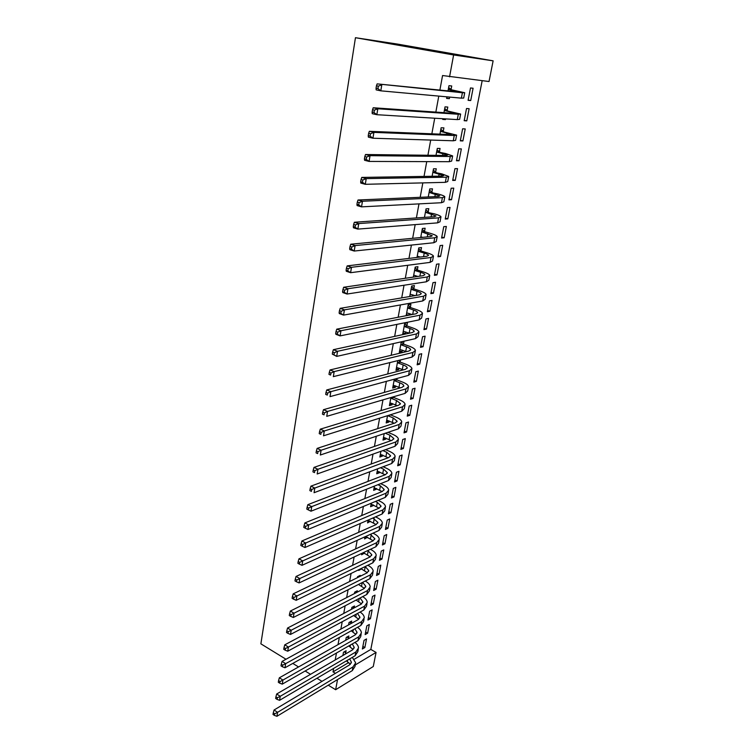 <?xml version="1.0" encoding="UTF-8"?>
<svg xmlns="http://www.w3.org/2000/svg" width="754" height="754" viewBox="0 0 754 754"><rect width="100%" height="100%" fill="white"/><g stroke="black" fill="none" stroke-linecap="round" stroke-linejoin="round"><path stroke-width="1.13" d="M354.276 659.241L370.817 649.42L482.164 80.706M370.817 649.42L376.067 652.427L373.277 666.517L335.643 689.721L337.538 679.561M439.884 90.075L442.56 75.532L489.035 81.526L493.125 60.838L397.66 44.109L355.454 37.7L260.875 643.831L285.992 659.25M369.328 624.472L366.821 625.886L365.143 634.595L367.641 633.162L369.328 624.472M348.433 638.384L348.876 635.971L346.246 637.45L345.728 640.287M375.011 595.113L372.495 596.442L370.779 605.339L373.287 603.992L375.011 595.113M354.126 607.922L354.484 605.999L351.845 607.394L351.487 609.326M380.808 565.132L378.291 566.386L376.538 575.472L379.055 574.199L380.808 565.132M360.026 576.367L360.214 575.368L357.566 576.687L357.377 577.687M355.869 585.792L358.518 584.454L364.436 588.403M386.736 534.52L384.21 535.689L382.419 544.963L384.945 543.766L386.736 534.52M366.058 544.096L363.4 545.321M361.911 553.313L361.637 554.784L364.371 553.163M392.787 503.238L390.252 504.322L388.423 513.794L390.958 512.692L392.787 503.238M368.103 520.1L367.575 522.918L370.346 521.193M398.97 471.278L396.425 472.268L394.559 481.957L397.104 480.939L398.97 471.278M374.427 486.104L373.635 490.336L376.312 489.261L376.453 488.517M405.294 438.611L402.74 439.507L400.836 449.412L403.381 448.489L405.294 438.611M380.902 451.307L379.846 457.018L382.523 456.047L382.702 455.096M411.75 405.218L409.196 406.02L407.245 416.142L409.799 415.313L411.75 405.218M387.537 415.68L386.189 422.937L388.885 422.07L389.102 420.902M418.357 371.081L415.793 371.769L413.805 382.127L416.359 381.401L418.357 371.081M394.333 379.196L392.674 388.074L395.379 387.311L395.643 385.925M397.038 378.461L396.821 379.592M425.115 336.161L422.551 336.736L420.506 347.33L423.079 346.717L425.115 336.161M401.288 341.816L399.318 352.391L402.033 351.741L402.334 350.12M404.003 341.204L403.513 343.843M432.033 300.431L429.46 300.893L427.367 311.732L429.94 311.232L432.033 300.431M410.355 307.246L410.921 304.239L408.197 304.729L406.152 315.7M409.186 313.476L408.875 315.172M439.101 263.872L436.528 264.22L434.389 275.314L436.962 274.927L439.101 263.872M417.358 269.772L417.933 266.699L415.209 267.057L413.333 277.095M416.208 275.945L416.067 276.699M446.349 226.454L443.757 226.671L441.571 238.028L444.153 237.774L446.349 226.454M424.54 231.393L425.133 228.236L422.391 228.471L420.704 237.529M453.757 188.142L451.165 188.227L448.932 199.857L451.514 199.735L453.757 188.142M431.891 192.072L432.494 188.839L429.752 188.924L428.253 196.964M461.354 148.906L458.762 148.849L456.462 160.762L459.054 160.772L461.354 148.906M439.431 151.771L440.053 148.463L437.301 148.406L436.001 155.343M469.129 108.708L466.528 108.51L464.181 120.715L466.783 120.876L469.129 108.708M447.15 110.461L447.791 107.068L445.03 106.851L443.955 112.648M442.824 118.727L442.692 119.424L445.444 119.594L445.576 118.887M333.645 668.402L333.014 671.88L348.819 662.483M438.781 96.097L435.84 112.092M434.719 118.227L431.853 133.807M430.704 140.065L427.914 155.249M426.745 161.62L424.021 176.417M422.834 182.892L420.185 197.312M418.979 203.891L416.397 217.934M415.171 224.617L412.655 238.302M411.411 245.078L408.96 258.415M407.697 265.285L405.313 278.273M404.031 285.238L401.712 297.877M400.412 304.936L398.15 317.255M396.84 324.399L394.644 336.388M393.315 343.617L391.166 355.285M389.827 362.599L387.735 373.956M386.378 381.345L384.351 392.4M382.975 399.865L381.006 410.628M379.62 418.168L377.697 428.63M376.293 436.246L374.427 446.425M373.013 454.115L371.194 464.012M369.771 471.768L367.999 481.391M366.567 489.214L364.842 498.573M363.4 506.452L361.722 515.557M360.271 523.493L358.64 532.343M357.17 540.345L355.596 548.931M354.116 556.989L352.58 565.34M351.091 573.455L349.602 581.56M348.103 589.732L346.651 597.592M345.144 605.82L343.739 613.454M342.222 621.73L340.865 629.138M339.328 637.46L338.009 644.642M336.473 653.011L335.191 659.986M451.09 89.415L451.731 85.975L448.979 85.683L448.008 90.885M446.896 96.842L446.604 98.416L449.365 98.661L449.657 97.087M473.097 88.237L470.496 87.964L468.111 100.32L470.713 100.555L473.097 88.237M443.267 131.243L443.899 127.888L441.137 127.756L439.95 134.137M465.218 128.934L462.617 128.802L460.298 140.857L462.899 140.941L465.218 128.934M435.633 172.044L436.246 168.773L433.503 168.792L432.108 176.285M457.537 168.642L454.945 168.66L452.673 180.432L455.265 180.376L457.537 168.642M428.197 211.855L428.79 208.66L426.048 208.82L424.455 217.369M450.034 207.416L447.442 207.567L445.228 219.056L447.819 218.867L450.034 207.416M420.93 250.705L421.514 247.585L418.781 247.877L417 257.434M442.702 245.276L440.119 245.559L437.961 256.784L440.543 256.464L442.702 245.276M413.833 288.622L414.408 285.577L411.675 286.011L409.724 296.52M412.674 294.823L412.447 296.058M435.548 282.26L432.966 282.665L430.854 293.626L433.437 293.193L435.548 282.26M406.915 325.653L407.471 322.684L404.747 323.23L402.702 334.229L405.416 333.645L405.746 331.911M428.555 318.395L425.982 318.923L423.918 329.639L426.491 329.074L428.555 318.395M397.792 360.619L395.982 370.337L398.687 369.63L398.97 368.131M400.497 359.941L400.148 361.826M421.722 353.72L419.158 354.352L417.132 364.823L419.705 364.154L421.722 353.72M390.911 397.547L389.413 405.605L392.108 404.785L392.353 403.513M415.039 388.244L412.476 388.989L410.506 399.224L413.06 398.451L415.039 388.244M384.201 433.597L382.994 440.072L385.69 439.158L385.888 438.093M408.508 422.014L405.954 422.853L404.021 432.871L406.576 431.995L408.508 422.014M377.65 468.809L376.727 473.766L379.403 472.749L379.564 471.9M402.118 455.039L399.573 455.982L397.678 465.774L400.223 464.803L402.118 455.039M371.241 503.201L370.591 506.716L373.258 505.595L373.381 504.944M395.859 487.348L393.324 488.375L391.477 497.96L394.012 496.905L395.859 487.348M364.993 536.801L364.587 538.94L367.339 537.263M389.743 518.959L387.217 520.081L385.407 529.468L387.933 528.318L389.743 518.959M363.023 560.316L360.374 561.598M358.876 569.647L358.725 570.458L361.43 568.884M383.758 549.911L381.232 551.117L379.46 560.297L381.986 559.063L383.758 549.911M357.057 592.229L357.33 590.759L354.691 592.126L354.418 593.596M377.895 580.203L375.379 581.494L373.645 590.486L376.161 589.166L377.895 580.203M351.223 623.445L351.666 621.06L349.036 622.502L348.593 624.887M372.156 609.873L369.649 611.24L367.952 620.042L370.45 618.657L372.156 609.873M345.671 653.105L346.124 650.73L343.494 652.238L342.891 655.509M366.529 638.93L364.031 640.372L362.372 648.996L364.861 647.535L366.529 638.93M355.275 664.934L376.067 652.427M333.014 671.88L335.436 673.341M449.554 76.851L453.616 54.967L355.454 37.7M335.643 689.721L328.254 685.188M322.015 681.362L316.953 678.251M310.544 674.312L305.144 671.003M298.546 666.951L292.788 663.416M493.125 60.838L453.616 54.967M446.66 98.114L449.365 98.661M468.168 100.037L470.713 100.555M442.768 119.009L445.444 119.594M464.257 120.329L466.783 120.876M460.392 140.376L462.899 140.941M456.575 160.178L459.054 160.772M452.805 179.744L455.265 180.376M449.073 199.084L451.514 199.735M445.397 218.189L447.819 218.867M441.759 237.076L444.153 237.774M438.159 255.738L440.543 256.464M434.606 274.183L436.962 274.927M409.827 295.973L410.873 296.322M431.09 292.42L433.437 293.193M406.378 314.475L408.564 315.238M427.612 310.45L429.94 311.232M402.975 332.768L405.416 333.645M424.182 328.263L426.491 329.074M399.611 350.836L402.033 351.741M420.789 345.888L423.079 346.717M396.284 368.706L398.687 369.63M417.424 363.305L419.705 364.154M392.994 386.368L395.379 387.311M414.106 380.534L416.359 381.401M389.743 403.824L392.108 404.785M410.826 397.565L413.06 398.451M386.529 421.081L388.885 422.07M407.584 414.408L409.799 415.313M383.352 438.149L385.69 439.158M404.37 431.062L406.576 431.995M380.214 455.02L382.523 456.047M401.194 447.537L403.381 448.489M377.104 471.702L379.403 472.749M398.055 463.833L400.223 464.803M374.041 488.196L376.312 489.261M394.945 479.959L397.104 480.939M370.996 504.52L373.258 505.595M391.873 495.906L394.012 496.905M367.999 520.656L370.242 521.749M388.838 511.674L390.958 512.692M365.209 536.707L367.255 537.725M385.822 527.282L387.933 528.318M362.938 552.833L364.295 553.53M382.853 542.72L384.945 543.766M360.648 568.78L361.373 569.166M379.903 558.007L381.986 559.063M376.991 573.115L379.055 574.199M374.107 588.082L376.161 589.166M371.26 602.88L373.287 603.992M368.433 617.535L370.45 618.657M365.633 632.041L367.641 633.162M362.872 646.385L364.861 647.535M448.818 89.509L457.998 91.875L377.141 83.873L462.409 92.751L464.718 92.714L448.328 89.132M448.63 87.53L451.58 89.792M378.32 86.163L376.453 85.786L376.058 88.19L377.924 88.576L378.32 86.163L381.807 84.816L380.808 90.838L461.382 98.152L463.701 98.067L464.7 92.836M377.924 88.576L380.808 90.838L376.161 89.877L376.058 88.19M376.453 85.786L377.141 83.873M444.888 110.64L455.51 113.194L453.936 113.345L373.211 107.756L377.829 108.765L458.309 114.269L460.637 114.052L444.398 110.263M444.719 108.557L447.64 110.838M374.361 110.131L372.523 109.716L372.127 112.092L373.975 112.506L374.361 110.131L377.829 108.765L376.84 114.702L457.292 119.603L459.629 119.339L460.609 114.24M373.975 112.506L376.84 114.702L372.24 113.675L372.127 112.092M372.523 109.716L373.211 107.756M440.996 131.507L451.514 134.278L449.921 134.532L369.337 131.309L373.909 132.384L454.266 135.513L456.613 135.117L440.515 131.13M440.845 129.33L443.748 131.63M370.468 133.75L368.64 133.317L368.254 135.654L370.082 136.088L370.468 133.75L373.909 132.384L372.938 138.227L453.258 140.781L455.614 140.348L456.566 135.362M370.082 136.088L372.938 138.227L368.376 137.143L368.254 135.654M368.64 133.317L369.337 131.309M437.16 152.11L447.565 155.088L445.963 155.465L365.511 154.523L370.035 155.663L450.261 156.493L452.636 155.927L445.718 153.543L436.679 151.733M437.028 149.848L439.902 152.157M366.623 157.03L364.804 156.578L364.427 158.887L366.237 159.348L366.623 157.03L370.035 155.663L369.083 161.431L449.271 161.695L451.646 161.083L452.579 156.219M366.237 159.348L369.083 161.431L364.568 160.272L364.427 158.887M364.804 156.578L365.511 154.523M433.362 172.468L443.663 175.635L442.061 176.125L361.741 177.416L366.227 178.613L446.321 177.199L448.705 176.464L441.872 173.882L432.89 172.072M433.258 170.102L436.114 172.43M362.825 179.999L361.034 179.518L360.657 181.789L362.457 182.27L362.825 179.999L366.227 178.613L365.285 184.306L445.341 182.336L447.725 181.563L448.639 176.813M362.457 182.27L365.285 184.306L360.808 183.09L360.657 181.789M361.034 179.518L361.741 177.416M429.62 192.562L439.818 195.927L438.197 196.53L358.027 199.998L362.467 201.252L442.419 197.652L444.822 196.756C444.342 195.983 442.089 195.05 438.074 193.976L429.149 192.176M429.535 190.112L432.362 192.458M359.093 202.637L357.311 202.129L356.944 204.381L358.716 204.881L359.093 202.637L362.467 201.252L361.534 206.86L441.458 202.722L443.861 201.789L444.747 197.152M358.716 204.881L361.534 206.86L357.104 205.588L356.944 204.381M357.311 202.129L358.027 199.998M425.916 212.421L436.019 215.974L434.379 216.681L354.361 222.26L358.763 223.57L438.574 217.849L440.986 216.794C440.534 215.936 438.31 214.947 434.323 213.816L425.454 212.025M425.85 209.885L428.658 212.242M355.407 224.965L353.645 224.438L353.277 226.652L355.04 227.18L355.407 224.965L358.763 223.57L357.839 229.103L437.612 222.864L440.034 221.77L440.901 217.237M355.04 227.18L357.839 229.103L353.447 227.783L353.277 226.652M353.645 224.438L354.361 222.26M420.807 236.992L422.824 237.331M422.268 232.034L432.259 235.776L430.619 236.586L350.742 244.221L355.106 245.587L434.766 237.793L437.207 236.586C436.764 235.644 434.568 234.588 430.619 233.42L425.002 231.789L421.797 231.638M421.825 237.039L420.76 237.218M422.212 229.414L425.002 231.789M351.769 246.992L350.026 246.445L349.668 248.622L351.402 249.178L351.769 246.992L355.106 245.587L354.201 251.044L433.823 242.741L436.264 241.497L437.113 237.076M351.402 249.178L354.201 251.044L349.847 249.668L349.668 248.622M350.026 246.445L350.742 244.221M417.207 256.303L420.402 257.029M418.659 251.402L424.229 253.099C426.83 253.909 428.272 254.654 428.555 255.333L426.896 256.237L347.179 265.889L351.496 267.302L431.015 257.5L433.465 256.134C433.041 255.116 430.873 254.004 426.952 252.788L421.382 251.101L418.197 251.007M417.999 256.285L417.188 256.417M418.621 248.707L421.382 251.101M348.178 268.716L346.454 268.141L346.095 270.3L347.82 270.874L348.178 268.716L351.496 267.302L350.601 272.694L430.082 262.383L432.532 260.988L433.362 256.68M347.82 270.874L350.601 272.694L346.293 271.261L346.095 270.3M346.454 268.141L347.179 265.889M414.229 275.304L417.791 276.454M415.086 270.554L420.619 272.307C423.201 273.137 424.625 273.919 424.888 274.644L423.22 275.662L343.654 287.265L347.933 288.735L427.301 276.954L429.771 275.446C429.365 274.352 427.226 273.174 423.333 271.921L417.82 270.177L414.634 270.149M415.077 267.774L417.82 270.177M344.644 290.139L342.929 289.555L342.58 291.675L344.286 292.269L344.644 290.139L347.933 288.735L347.057 294.041L426.387 281.789L428.856 280.243L429.657 276.039M344.286 292.269L347.057 294.041L342.787 292.561L342.58 291.675M342.929 289.555L343.654 287.265M410.148 294.23L415.058 295.615M411.561 289.461L417.047 291.27C419.61 292.137 421.015 292.957 421.269 293.73L419.592 294.842L340.186 308.348L344.427 309.866L423.644 296.181L426.123 294.531C425.737 293.353 423.616 292.118 419.761 290.827L414.285 289.027L411.109 289.065M411.571 286.605L414.285 289.027M341.147 311.289L339.451 310.676L339.112 312.769L340.808 313.381L341.147 311.289L344.427 309.866L343.56 315.106L422.73 300.95L425.218 299.263L426.001 295.163M340.808 313.381L343.56 315.106L339.328 313.579L339.112 312.769M339.451 310.676L340.186 308.348M406.679 312.853L412.231 314.522M408.084 308.15L413.522 310.017C416.057 310.902 417.452 311.76 417.688 312.59L416.01 313.787L336.755 329.159L340.968 330.723L420.025 315.172L422.513 313.381C422.146 312.137 420.053 310.846 416.236 309.508L410.798 307.651L407.631 307.745M408.103 305.219L410.798 307.651M337.707 332.146L336.02 331.515L335.681 333.588L337.368 334.22L337.707 332.146L340.968 330.723L340.101 335.888L419.13 319.885L421.618 318.056L422.391 314.05M337.368 334.22L340.101 335.888L335.907 334.314L335.681 333.588M336.02 331.515L336.755 329.159M403.258 331.26L409.337 333.193M404.634 326.623L410.035 328.537C412.551 329.451 413.927 330.346 414.153 331.223L412.466 332.514L333.381 349.686L337.547 351.298L416.444 333.937L418.951 332.005C418.602 330.686 416.538 329.338 412.74 327.962L407.358 326.058L404.191 326.218M404.681 323.617L407.358 326.058M334.305 352.731L332.637 352.08L332.307 354.126L333.975 354.776L334.305 352.731L337.547 351.298L336.699 356.397L415.558 338.593L418.065 336.623L418.819 332.721M333.975 354.776L336.699 356.397L332.307 354.126M332.637 352.08L333.381 349.686M399.865 349.451L406.378 351.637M401.241 344.87L406.594 346.84C409.083 347.783 410.44 348.716 410.666 349.63L408.97 351.015L330.045 369.95L334.173 371.609L412.919 352.476L415.435 350.412C415.105 349.027 413.051 347.622 409.299 346.209L403.946 344.248L400.798 344.465M401.307 341.807L403.946 344.248M330.949 373.041L329.3 372.372L328.97 374.389L330.62 375.058L330.949 373.041L334.173 371.609L333.334 376.642L412.042 357.076L414.559 354.974L415.284 351.166M330.62 375.058L328.97 374.389M329.3 372.372L330.045 369.95M396.519 367.434L403.381 369.856M397.876 362.91L403.183 364.927C405.661 365.897 407 366.859 407.217 367.829L405.511 369.3L326.746 389.95L330.846 391.646L409.422 370.789L411.957 368.593C411.637 367.141 409.62 365.69 405.888 364.239L400.581 362.231L397.433 362.504M398.63 360.403L400.581 362.231M327.641 393.088L326.001 392.4L325.681 394.389L327.311 395.077L327.641 393.088L330.846 391.646L330.016 396.623L408.555 375.341L411.09 373.107L411.797 369.394M327.311 395.077L325.681 394.389M326.001 392.4L326.746 389.95M393.211 385.209L400.355 387.858M394.549 380.742L399.818 382.806C402.278 383.795 403.607 384.794 403.805 385.803L402.089 387.358L323.494 409.686L327.556 411.43L405.972 388.894L408.517 386.576C408.216 385.049 406.218 383.55 402.513 382.061L397.254 380.007L394.116 380.336M395.935 378.753L397.254 380.007M324.38 412.872L322.75 412.174L322.429 414.135L324.05 414.841L324.38 412.872L327.556 411.43L326.746 416.34L405.115 393.381L407.66 391.034L408.357 387.415M324.05 414.841L322.429 414.135M322.75 412.174L323.494 409.686M389.941 402.777L397.311 405.643M391.269 398.366L396.5 400.478L400.431 403.579L398.706 405.218L320.29 429.167L324.314 430.958L402.561 406.783L405.115 404.342C404.832 402.749 402.862 401.203 399.186 399.677L393.965 397.575L390.836 397.952M393.23 396.868L393.965 397.575M321.147 432.4L319.545 431.684L319.225 433.625L320.827 434.342L321.147 432.4L324.314 430.958L323.513 435.803L401.722 411.222L404.276 408.743L404.945 405.218M320.827 434.342L319.225 433.625M319.545 431.684L320.29 429.167M386.708 420.138L394.257 423.23M388.027 415.793L393.211 417.952L397.104 421.147L395.369 422.862L317.123 448.404L321.11 450.232L399.196 424.464L401.759 421.901C401.496 420.251 399.535 418.649 395.897 417.094L390.723 414.945L387.82 415.595M317.971 451.684L316.369 450.949L316.058 452.862L317.651 453.597L317.971 451.684L321.11 450.232L320.318 455.011L398.357 428.856L400.921 426.255L401.58 422.815M317.651 453.597L316.058 452.862M316.369 450.949L317.123 448.404M383.513 437.311L391.213 440.6M385.303 433.23L389.959 435.218L393.805 438.508L392.071 440.308L313.994 467.395L317.952 469.261L395.859 441.938L398.442 439.252C398.187 437.546 396.255 435.897 392.646 434.304L387.999 432.325M314.823 470.722L313.24 469.968L312.929 471.853L314.512 472.607L314.823 470.722L317.952 469.261L317.17 473.983L395.039 446.274L397.612 443.569L398.253 440.204M314.512 472.607L312.929 471.853M313.24 469.968L313.994 467.395M380.355 454.285L388.169 457.782M382.9 450.6L386.745 452.296L390.553 455.67L388.81 457.546L310.912 486.151L314.833 488.055L392.57 459.214L395.153 456.415C394.917 454.643 393.013 452.947 389.422 451.326L385.577 449.638M311.722 489.506L310.148 488.743L309.847 490.609L311.411 491.372L311.722 489.506L314.833 488.055L314.06 492.711L391.75 463.503L394.342 460.675L394.964 457.405M311.411 491.372L309.847 490.609M310.148 488.743L310.912 486.151M377.226 471.062L385.143 474.766M380.44 467.753L383.569 469.167L387.33 472.645L385.586 474.596L307.858 504.662L311.751 506.603L389.318 476.292L391.91 473.38C391.694 471.552 389.799 469.808 386.246 468.159L383.117 466.745M308.659 508.064L307.104 507.291L306.803 509.129L308.358 509.911L308.659 508.064L311.751 506.603L310.987 511.212L388.508 480.524L391.109 477.593L391.712 474.398M310.987 511.212L308.358 509.911M307.104 507.291L307.858 504.662M374.135 487.659L382.127 491.551M377.942 484.709L380.431 485.859L384.154 489.421L382.391 491.438L304.852 522.946L308.706 524.925L386.095 493.173L388.706 490.147C388.498 488.262 386.623 486.481 383.098 484.794L380.619 483.653M305.634 526.396L304.088 525.595L303.787 527.414L305.332 528.215L305.634 526.396L308.706 524.925L307.952 529.478L385.303 497.367L387.905 494.313L388.498 491.212M307.952 529.478L305.332 528.215M304.088 525.595L304.852 522.946M371.081 504.068L379.13 508.149M375.426 501.467L377.32 502.362L381.006 506.009L379.243 508.102L301.873 541.004L305.7 543.021L382.919 509.864L385.53 506.735C385.341 504.794 383.494 502.965 379.988 501.25L378.093 500.354M302.646 544.492L301.11 543.681L300.818 545.472L302.345 546.282L302.646 544.492L305.7 543.021L304.955 547.508L382.127 514.002L384.747 510.854L385.322 507.828M304.955 547.508L302.345 546.282M301.11 543.681L301.873 541.004M368.065 520.298L376.152 524.567M372.881 518.017L377.895 522.409L376.123 524.577L298.942 558.846L302.731 560.891L379.771 526.367L382.391 523.135C382.212 521.137 380.384 519.27 376.915 517.527L375.549 516.867M299.696 562.361L298.179 561.541L297.887 563.313L299.404 564.133L299.696 562.361L302.731 560.891L301.996 565.33L378.989 530.458L381.618 527.206L382.184 524.256M301.996 565.33L299.404 564.133M298.179 561.541L298.942 558.846M365.737 536.462L373.183 540.797M370.327 534.379L374.813 538.629L373.041 540.863L296.039 576.461L299.8 578.544L376.661 542.682L379.29 539.346C379.13 537.3 377.32 535.387 373.871 533.615L372.985 533.182M296.774 580.014L295.276 579.176L294.984 580.929L296.492 581.768L296.774 580.014L299.8 578.544L299.074 582.927L375.888 546.735L378.527 543.37L379.073 540.505M299.074 582.927L296.492 581.768M295.276 579.176L296.039 576.461M363.353 552.644L370.242 556.848M367.773 550.561L371.769 554.671L369.997 556.97L293.174 593.869L296.906 595.98L373.588 558.818L376.227 555.387C376.076 553.285 374.286 551.334 370.864 549.534L370.421 549.308M293.9 597.451L292.401 596.602L292.118 598.337L293.617 599.185L293.9 597.451L296.906 595.98L296.19 600.307L372.825 562.823L375.464 559.364L376.001 556.565M296.19 600.307L293.617 599.185M292.401 596.602L293.174 593.869M360.949 568.629L367.33 572.71M365.2 566.556L368.763 570.533L366.981 572.899L290.337 611.06L294.041 613.2L370.544 574.774L373.192 571.24C373.051 569.091 371.279 567.102 367.886 565.283L367.848 565.255M291.053 614.68L289.574 613.822L289.291 615.528L290.771 616.395L291.053 614.68L294.041 613.2L293.334 617.479L369.79 578.733L372.438 575.179L372.966 572.456M293.334 617.479L290.771 616.395M289.574 613.822L290.337 611.06M358.291 576.32L358.866 576.942M362.627 582.371L365.784 586.226L364.003 588.657L287.547 628.044L291.223 630.221L367.537 590.552L370.195 586.932C370.082 584.812 368.433 582.842 365.266 581.032M288.245 631.701L286.774 630.825L286.501 632.512L287.962 633.388L288.245 631.701L291.223 630.221L290.516 634.444L366.793 594.472L369.451 590.825L369.96 588.177M290.516 634.444L287.962 633.388M286.774 630.825L287.547 628.044M356.114 600.071L361.562 603.926M355.464 591.72L356.293 592.625M360.035 598.007L362.844 601.749L361.053 604.237L284.776 644.83L288.424 647.036L364.568 606.159L367.226 602.446C367.132 600.373 365.624 598.431 362.683 596.631M285.464 648.515L284.013 647.629L283.74 649.298L285.191 650.184L285.464 648.515L288.424 647.036L287.736 651.211L363.824 610.033L366.491 606.301L366.981 603.718M287.736 651.211L285.191 650.184M284.013 647.629L284.776 644.83M353.683 615.528L358.716 619.279M352.665 606.961L353.73 608.129M357.443 613.492L359.931 617.102L358.141 619.647L282.053 661.418L285.672 663.652L361.628 621.598L364.286 617.79C364.22 615.754 362.825 613.85 360.092 612.059M282.722 665.132L281.28 664.236L281.006 665.886L282.448 666.781L282.722 665.132L285.672 663.652L284.984 667.771L360.893 625.434L363.56 621.607L364.041 619.091M284.984 667.771L282.448 666.781M281.28 664.236L282.053 661.418M351.251 630.806L355.888 634.472M349.884 622.031L351.185 623.464M354.851 628.798L357.047 632.286L355.247 634.896L279.348 677.808L282.938 680.061L358.716 636.866L361.383 632.974C361.336 630.975 360.044 629.09 357.509 627.319M280.017 681.55L278.575 680.636L278.311 682.266L279.743 683.181L280.017 681.55L282.938 680.061L282.26 684.142L357.99 640.664L360.666 636.744L361.128 634.303M282.26 684.142L279.743 683.181M278.575 680.636L279.348 677.808M348.819 645.924L353.089 649.486M347.142 636.951L348.65 638.629M352.259 643.954L354.201 647.309L352.401 649.976L276.68 694L280.243 696.291L355.831 651.974L358.518 647.997C358.48 646.037 357.283 644.18 354.927 642.417M277.331 697.77L275.907 696.856L275.644 698.468L277.067 699.382L277.331 697.77L280.243 696.291L279.574 700.315L355.125 655.726L357.801 651.72L358.254 649.345M279.574 700.315L277.067 699.382M275.907 696.856L276.68 694M346.397 660.872L350.318 664.349M344.427 651.701L346.058 653.539L343.551 655.122M349.668 658.939L351.383 662.172L349.573 664.896L274.051 710.004L277.585 712.323L352.985 666.913L355.671 662.851L352.344 657.365M274.692 713.802L273.278 712.879L273.014 714.472L274.428 715.395L274.692 713.802L277.585 712.323L276.925 716.3L352.278 670.626L354.964 666.545L355.407 664.236M276.925 716.3L274.428 715.395M273.278 712.879L274.051 710.004M454.794 90.697L454.634 91.536M462.409 92.751L461.382 98.152M450.807 111.894L450.581 113.109M458.309 114.269L457.292 119.603M446.868 132.827L446.566 134.4M454.266 135.513L453.258 140.781M442.975 153.505L442.617 155.428M450.261 156.493L449.271 161.695M439.13 173.92L438.705 176.182M446.321 177.199L445.341 182.336M435.341 194.08L434.851 196.671M442.419 197.652L441.458 202.722M431.59 213.995L431.043 216.916M438.574 217.849L437.612 222.864M427.886 233.665L427.282 236.897M434.766 237.793L433.823 242.741M424.229 253.099L423.569 256.643M431.015 257.5L430.082 262.383M420.619 272.307L419.893 276.143M427.301 276.954L426.387 281.789M417.047 291.27L416.274 295.408M423.644 296.181L422.73 300.95M413.522 310.017L412.692 314.437M420.025 315.172L419.13 319.885M410.035 328.537L409.168 333.136M416.444 333.937L415.558 338.593M406.594 346.84L405.737 351.383M412.919 352.476L412.042 357.076M403.183 364.927L402.344 369.422M409.422 370.789L408.555 375.341M399.818 382.806L398.989 387.245M405.972 388.894L405.115 393.381M396.5 400.478L395.671 404.87M402.561 406.783L401.722 411.222M393.211 417.952L392.391 422.287M399.196 424.464L398.357 428.856M389.959 435.218L389.149 439.507M395.859 441.938L395.039 446.274M386.745 452.296L385.954 456.528M392.57 459.214L391.75 463.503M383.569 469.167L382.778 473.361M389.318 476.292L388.508 480.524M380.431 485.859L379.648 490.006M386.095 493.173L385.303 497.367M377.32 502.362L376.557 506.462M382.919 509.864L382.127 514.002M374.248 518.686L373.494 522.739M379.771 526.367L378.989 530.458M371.213 534.822L370.459 538.827M376.661 542.682L375.888 546.735M368.216 550.788L367.462 554.746M373.588 558.818L372.825 562.823M365.238 566.574L364.502 570.495M370.544 574.774L369.79 578.733M362.231 582.569L361.571 586.065M367.537 590.552L366.793 594.472M359.243 598.431L358.678 601.466M364.568 606.159L363.824 610.033M356.293 614.114L355.803 616.706M361.628 621.598L360.893 625.434M353.372 629.628L352.966 631.786M358.716 636.866L357.99 640.664M350.487 644.972L350.158 646.706M355.831 651.974L355.125 655.726M347.632 660.146L347.387 661.456M352.985 666.913L352.278 670.626M414.153 331.223L414.069 331.703M410.666 349.63L410.562 350.139M407.217 367.829L407.113 368.357M403.805 385.803L403.692 386.368M400.431 403.579L400.317 404.163M397.104 421.147L396.981 421.759M393.805 438.508L393.682 439.139M390.553 455.67L390.421 456.33M387.33 472.645L387.198 473.323M384.154 489.421L384.012 490.128M381.006 506.009L380.864 506.735M377.895 522.409L377.745 523.163M374.813 538.629L374.672 539.402M371.769 554.671L371.618 555.462M368.763 570.533L368.612 571.344M365.784 586.226L365.633 587.055M362.844 601.749L362.683 602.597M359.931 617.102L359.762 617.969M357.047 632.286L356.878 633.171M354.201 647.309L354.031 648.214M351.383 662.172L351.204 663.096"/></g></svg>
